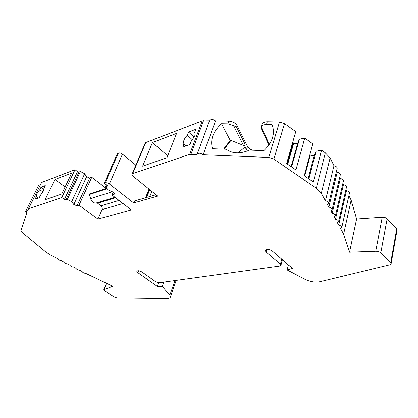<?xml version="1.0" encoding="UTF-8"?>
<svg xmlns="http://www.w3.org/2000/svg" width="418" height="418" viewBox="0 0 418 418"><rect width="100%" height="100%" fill="white"/><g stroke="black" fill="none" stroke-linecap="round" stroke-linejoin="round"><path stroke-width="0.63" d="M40.238 184.834L38.696 185.331L25.832 211.074M28.205 208.974L41.617 182.488L74.984 169.698L77.508 171.631L78.981 172.038L80.418 171.5L84.65 173.747L86.61 176.746L89.724 178.016L91.751 177.289L106.245 188.481M348.905 195.64L351.146 200.128L356.611 218.98L349.542 252.221L343.633 234.143L340.592 228.578L341.814 227.35C341.631 226.31 340.581 225.548 338.674 225.067L337.441 222.804L338.658 221.545C338.47 220.479 337.41 219.701 335.476 219.21L334.212 216.895L335.435 215.61C335.246 214.512 334.17 213.718 332.205 213.222L330.915 210.855L332.138 209.538C331.944 208.41 330.852 207.6 328.861 207.098L327.54 204.679L328.762 203.331C328.569 202.171 327.461 201.34 325.444 200.833L321.332 193.304L316.316 188.278L273.863 159.122L268.732 157.45L203.164 154.738C200.274 152.842 198.242 152.758 197.061 154.482L189.641 154.388L132.71 173.595L131.926 174.478L132.966 176.161L157.643 196.126L133.687 202.955L109.38 184.009C107.886 182.974 106.501 182.593 105.226 182.87L104.296 183.183L117.474 153.406L118.404 153.051C119.668 152.727 121.016 153.087 122.458 154.132L135.85 165.167M132.156 173.935L144.978 143.499L145.772 142.554L202.249 120.906L209.517 120.807C210.719 118.973 212.71 119.005 215.484 120.906L228.803 121.126C232.685 121.429 235.454 122.923 237.126 125.609L247.529 146.478C248.444 148.144 250.131 149.388 252.597 150.214M261.339 126.57L261.736 125.327C262.029 123.054 263.883 121.868 267.306 121.763L266.423 124.559L271.946 124.663L272.677 126.555C274.913 134.737 271.982 142.763 263.889 150.626L249.52 150.099C240.198 154.028 232.418 153.746 226.18 149.242L212.553 148.74C209.988 140.061 212.971 131.722 221.498 123.728L227.847 123.848L228.803 121.126M268.732 157.45L279.517 121.967L267.306 121.763M279.517 121.967L284.491 123.571L295.756 131.644L286.617 163.579L295.918 169.995L304.738 138.081L299.366 139.231L297.799 142.946C296.905 144.032 295.542 144.1 293.723 143.144L293.185 142.763L292.454 143.186M304.738 138.081L312.789 143.855L304.262 175.748L313.338 182.008L321.557 150.14L316.149 151.201L314.456 154.77C313.521 155.809 312.157 155.862 310.365 154.921L309.916 154.608M321.557 150.14L325.314 152.831L330.11 157.952L333.982 165.711C335.947 166.181 337.007 167.022 337.18 168.229L337.044 168.799M336.547 170.857L337.206 172.174C339.139 172.639 340.189 173.46 340.356 174.635L340.231 175.179M339.74 177.258L340.356 178.496C342.264 178.956 343.303 179.761 343.465 180.905L343.345 181.422M342.859 183.518L343.444 184.683C345.325 185.137 346.344 185.926 346.506 187.039L346.397 187.53M345.916 189.647L346.459 190.733C348.319 191.188 349.328 191.956 349.485 193.043L349.38 193.513M356.611 218.98L382.245 217.214L375.74 251.281C377.872 251.291 379.56 251.829 380.793 252.906L387.157 218.776C385.966 217.684 384.33 217.161 382.245 217.214M397.037 230.135L396.698 228.944L387.157 218.776M191.24 141.268L194.631 136.247C195.253 134.528 195.232 133.285 194.569 132.511L195.781 129.308L188.523 132.02L187.301 135.197C183.993 138.865 182.875 141.759 183.957 143.87L182.708 147.115L189.997 144.544L191.24 141.268M186.198 145.882L183.957 143.87M192.468 139.899L187.301 135.197M194.203 137.219L188.523 132.02M40.541 195.149L43.263 191.287L43.989 188.163L45.259 185.597L41.042 187.175L39.778 189.72C37.359 192.484 36.209 194.793 36.335 196.653L35.049 199.245L39.255 197.756L40.541 195.149M38.346 198.08L36.335 196.653M42.908 191.961L39.778 189.72M43.984 189.297L41.042 187.175M152.429 142.533L142.627 166.171L166.918 157.8L176.589 133.373L152.429 142.533L167.722 155.773M103.141 201.57L102.133 201.183M54.983 179.474L71.666 173.151L61.733 194.041L45.081 199.773L54.983 179.474L65.098 186.961M380.793 252.906L390.705 262.838L391.128 263.654L389.842 264.782L319.895 281.685C315.418 282.531 310.621 281.826 305.506 279.569L287.103 269.918L292.501 268.424L272.243 251.014C268.8 249.055 266.47 248.94 265.247 250.664L266.062 252.012L280.389 264.202L280.969 265.158L279.788 266.02L159.049 282.73L155.742 281.753L141.974 272.003C139.335 270.556 137.621 270.336 136.843 271.334L137.856 272.667L157.304 286.356L162.231 286.346L169.839 295.202L170.45 296.78C170.319 297.971 169.06 298.572 166.667 298.572L116.831 297.924L114.151 297.026L104.719 290.813L103.795 289.705L112.766 286.236L85.784 273.388C83.898 273.163 82.665 272.52 82.085 271.465L79.723 270.237C77.837 270.018 76.598 269.37 75.998 268.304L73.62 267.065C71.744 266.846 70.496 266.198 69.874 265.116L67.481 263.873C65.605 263.659 64.346 263.006 63.703 261.914L61.294 260.66C59.424 260.451 58.159 259.792 57.496 258.685L50.165 254.875L45.714 251.944L21.971 232.319L20.9 230.705L26.883 212.856L25.691 211.362L27.51 210.996L28.534 208.749L61.786 197.526L64.414 199.433L77.508 171.631M349.542 252.221L375.74 251.281M238.093 152.878L245.052 146.906L246.468 149.722L247.529 146.478M104.296 183.183L107.447 185.947L105.514 186.794L108.084 189.903L113.121 192.134L114.704 193.738L114.234 194.245L111.919 194.966L113.137 192.139M64.414 199.433L65.919 199.861L67.35 199.386L71.718 201.638L73.803 204.543L76.996 205.828L79.023 205.201L97.953 219.048L131.33 209.904L111.919 194.966M343.633 234.143L351.146 200.128M157.304 286.356L158.61 282.746M325.444 200.833L333.982 165.711M321.332 193.304L330.11 157.952M328.861 207.098L337.206 172.174M332.205 213.222L340.356 178.496M335.476 219.21L343.444 184.683M338.674 225.067L346.459 190.733M61.786 197.526L74.984 169.698M67.35 199.386L80.418 171.5M71.718 201.638L84.65 173.747M79.023 205.201L91.751 177.289M97.953 219.048L102.06 209.596C102.535 208.117 102.191 206.853 101.015 205.792L97.619 203.247L95.779 203.122C93.313 203.017 91.584 201.523 90.596 198.644L89.462 194.511L89.75 193.863L106.768 188.309M105.514 186.794L106.386 184.808M133.687 202.955L134.502 200.969L145.83 197.704L149.2 189.291M155.977 194.778L146.629 197.474L149.728 189.72M197.218 154.059L209.517 120.807M203.164 154.738L215.484 120.906M227.847 123.848L233.448 125.536L236.562 127.239L237.126 125.609M236.562 127.239L245.058 144.194L245.052 146.906M266.423 124.559C263.873 124.574 262.143 125.306 261.229 126.753L261.072 128.101M316.316 188.278L325.314 152.831M287.14 163.934L293.185 142.763M291.571 166.991L299.366 139.231M308.871 178.925L316.149 151.201M162.231 286.346L163.762 282.077M169.839 295.202L174.975 280.525M287.103 269.918L288.41 264.913M224.179 149.169L230.971 140.391L243.495 145.438C244.467 145.626 244.99 145.213 245.058 144.194M223.562 149.142L230.229 140.411L221.498 123.728M230.229 140.411L230.971 140.391M272.181 125.201L271.946 124.663M106.543 283.352L104.113 289.355M266.062 252.012L266.778 249.473M280.389 264.202L281.732 259.17M137.856 272.667L138.598 270.723M28.534 208.749L41.617 182.488M65.919 199.861L78.981 172.038M73.803 204.543L86.61 176.746M76.996 205.828L89.724 178.016M114.234 194.245L114.616 193.351M107.18 186.245L107.4 185.738M105.226 182.87L118.404 153.051M109.38 184.009L122.458 154.132M149.759 196.57L151.812 191.407M132.71 173.595L145.772 142.554M189.641 154.388L202.249 120.906M190.921 154.232L203.509 120.708M273.863 159.122L284.491 123.571M287.683 164.316L293.723 143.144M291.121 166.683L297.799 142.946M304.722 176.067L310.365 154.921M308.212 178.476L314.456 154.77M390.705 262.838L396.698 228.944M123.038 203.519L102.06 209.596M119.031 200.436L101.015 205.792M115.587 197.787L97.619 203.247M115.034 197.364L96.542 203.002M112.301 191.768L90.596 198.644M107.139 188.758L89.462 194.511M233.448 125.536L243.495 145.438M269.307 144.367L261.229 126.753M103.873 289.512L106.391 283.284M265.247 250.664L265.378 250.204M136.843 271.334L136.952 271.047M328.762 203.331L337.18 168.229M332.138 209.538L340.356 174.635M335.435 215.61L343.465 180.905M338.658 221.545L346.506 187.039M341.814 227.35L349.485 193.043M145.521 197.792L148.996 189.129M170.45 296.78L176.182 280.358M280.969 265.158L282.411 259.756M391.128 263.654L397.1 229.79M115.07 197.385L96.772 202.965M114.929 197.28L95.779 203.122M268.549 144.335L261.083 128.096"/></g></svg>
